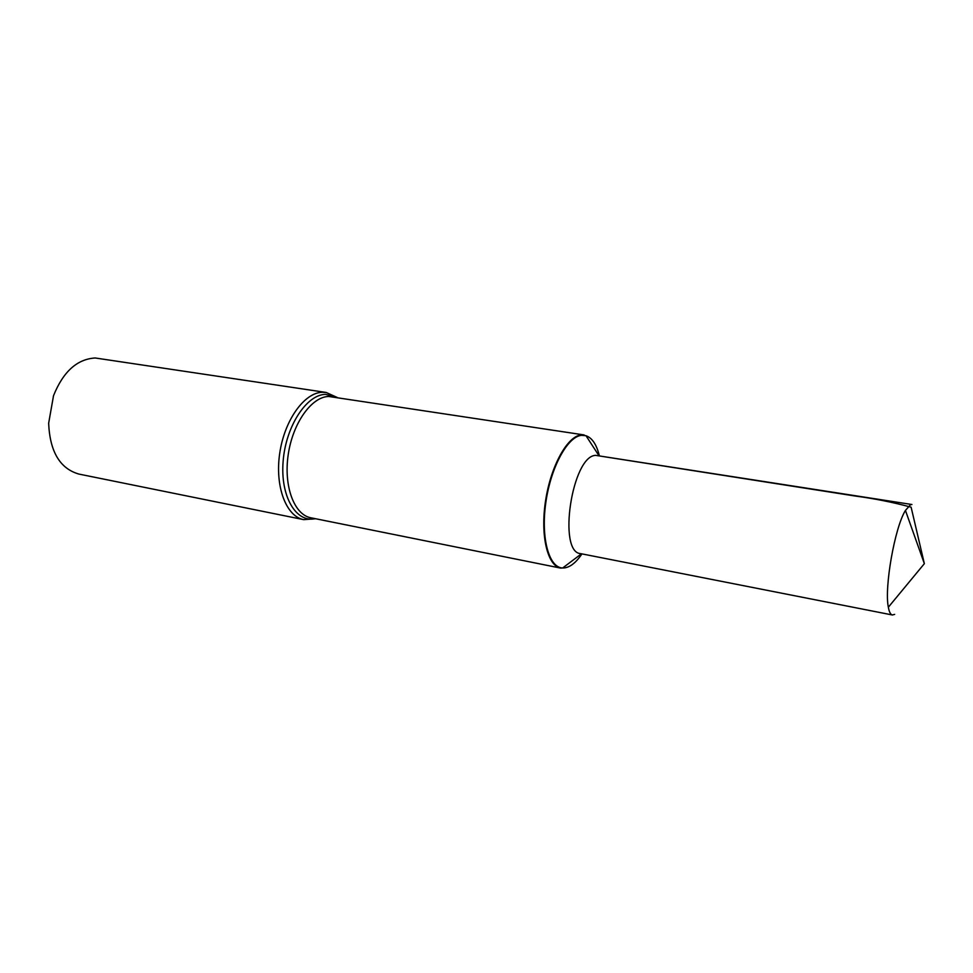 <?xml version="1.0" encoding="UTF-8"?>
<svg xmlns="http://www.w3.org/2000/svg" width="973" height="973" viewBox="0 0 973 973"><rect width="100%" height="100%" fill="white"/><g stroke="black" fill="none" stroke-linecap="round" stroke-linejoin="round"><path stroke-width="1.46" d="M598.833 455.51L586.014 435.734C592.107 437.874 596.546 444.491 599.319 455.583C596.546 444.491 592.107 437.874 586.014 435.734L581.295 434.895C567.502 436.013 550.876 465.739 545.598 500.56C540.149 535.369 547.458 565.836 560.655 568.098L562.662 567.989C569.12 568.062 575.554 563.367 581.963 553.905C575.554 563.367 569.12 568.062 562.662 567.989C548.954 567.733 540.733 538.069 545.804 502.688C550.718 467.332 567.587 436.451 581.599 435.332C567.587 436.451 550.718 467.332 545.804 502.688C540.733 538.069 548.954 567.733 562.662 567.989L581.465 553.807M586.014 435.734L581.599 435.332L586.014 435.734M326.162 392.46L95.184 357.979C77.098 359.098 63.209 371.662 53.527 395.67L48.65 423.267C49.891 451.703 59.985 468.645 78.922 474.082L303.698 519.643C286.208 516.481 274.763 486.536 279.713 453.345C284.457 420.129 304.379 392.52 322.452 392.253L326.162 392.46L337.072 397.398M595.658 455.364L855.328 496.048C874.703 498.626 893.299 502.348 911.117 507.201L924.35 563.671L905.437 510.424L910.533 504.695L911.908 504.513L595.658 455.364C572.063 455.717 557.383 552.421 580.638 553.637L892.399 614.985L894.661 614.377M905.437 510.424C894.771 527.439 884.153 587.583 888.349 607.213C889.2 612.005 890.55 614.595 892.399 614.985M584.165 434.943L328.643 396.461C311.53 396.802 292.703 423.158 288.203 454.756C283.508 486.33 294.284 514.802 310.849 517.782L560.655 568.098M336.67 397.337L325.554 394.357C306.483 394.564 285.721 426.405 283.119 461.433C280.224 496.485 296.12 523.06 315.24 518.67M310.849 517.782L312.856 518.183M332.231 396.656L334.262 396.972M315.641 518.755L303.698 519.643M924.35 563.671L888.349 607.213"/></g></svg>
